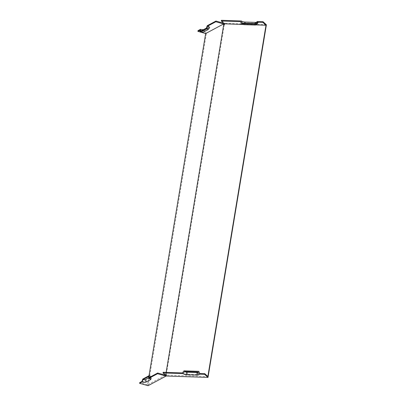 <?xml version="1.0" encoding="UTF-8"?>
<svg xmlns="http://www.w3.org/2000/svg" width="406" height="406" viewBox="0 0 406 406"><rect width="100%" height="100%" fill="white"/><g stroke="black" fill="none" stroke-linecap="round" stroke-linejoin="round"><path stroke-width="0.3" stroke-dasharray="2.03 1.52" d="M224.3 24.533L224.569 24.781L224.163 24.837L224.213 24.533M224.34 23.761L224.396 23.426L206.451 33.033L148.068 385.7M224.285 24.771L166.074 375.723M197.991 30.663L206.451 33.033M206.385 28.095A1.695 0.492 9.4 0 1 207.349 28.811L208.948 26.963A2.989 0.868 -170.6 0 1 208.775 27.095L204.37 29.455A2.989 0.868 9.4 0 1 203.452 29.663M208.948 26.963A2.989 0.868 -170.6 0 0 207.243 25.705M223.777 23.249L224.396 23.426M166.419 376.032L166.653 374.621L166.384 374.378L166.267 375.083L207.857 376.479M256.079 24.893L242.895 24.451M166.384 374.378L165.815 374.357L166.145 372.358M166.267 375.083L163.151 372.261M199.59 373.484A3.735 1.086 9.4 0 1 199.818 373.779A3.735 1.086 9.4 0 1 197.514 374.596L187.217 374.251A3.735 1.086 9.4 0 1 182.431 372.906M200.077 30.186A3.735 1.086 -170.6 0 0 204.928 30.348L209.339 27.989A3.735 1.086 -170.6 0 0 209.552 27.831M165.455 375.195L147.51 384.807L149.012 375.717M165.815 374.357L165.46 375.164M240.58 21.65A3.735 1.086 -170.6 0 0 245.366 22.995L255.663 23.34A3.735 1.086 -170.6 0 0 257.906 22.903M166.653 374.621L166.369 374.616M224.569 24.781L224.802 23.37L221.417 20.3M266.392 24.766L224.802 23.37M224.163 24.837L223.488 24.644M256.546 22.34A2.989 0.868 -170.6 0 0 257.302 22.041A2.989 0.868 -170.6 0 0 257.171 21.498M242.22 23.127A1.695 0.492 -170.6 0 0 244.392 23.736L254.689 24.081A1.695 0.492 9.4 0 0 255.704 23.883L257.302 22.041M207.349 28.811A1.695 0.492 9.4 0 1 207.253 28.882L202.848 31.242A1.695 0.492 -170.6 0 1 200.645 31.166M165.572 374.489L166.247 374.677M147.51 384.807L139.725 382.619M255.633 23.578A1.695 0.492 9.4 0 1 255.704 23.883M197.95 372.008A1.695 0.492 9.4 0 1 198.052 372.145A1.695 0.492 9.4 0 1 198.052 372.272M148.703 376.529A1.695 0.492 9.4 0 1 149.697 377.072A1.695 0.492 9.4 0 1 149.57 377.316L148.804 377.727M150.545 376.448A2.441 0.71 9.4 0 1 150.367 376.798L145.957 379.158A2.441 0.71 9.4 0 1 142.785 379.052M149.271 377.509A3.735 1.086 9.4 0 1 151.463 378.707A3.735 1.086 9.4 0 1 151.189 379.245L146.779 381.604A3.735 1.086 9.4 0 1 141.927 381.442M198.899 371.52A2.441 0.71 9.4 0 1 197.392 372.053L187.095 371.708A2.441 0.71 9.4 0 1 183.969 370.83M244.645 23.208L244.392 23.736M254.943 23.553L254.689 24.081M204.37 29.455L202.848 31.242M208.775 27.095L207.253 28.882M150.088 378.854L149.57 377.316M204.928 30.348L203.406 32.135M209.339 27.989L207.816 29.775M151.189 379.245L150.367 376.798M146.779 381.604L145.957 379.158M245.366 22.995L244.544 24.685M255.663 23.34L254.841 25.03M197.514 374.596L197.392 372.053M187.217 374.251L187.095 371.708M198.052 372.145L198.97 374.403M149.697 377.072L150.611 379.331M150.672 376.758L151.463 378.707M199.696 373.484L199.818 373.779"/><path stroke-width="0.61" d="M224.213 24.533L224.34 23.761M166.074 375.723L166.013 376.088L148.068 385.7L139.608 383.325L142.105 381.99A2.989 0.868 9.4 0 0 145.987 382.117L145.165 379.676A1.695 0.492 9.4 0 1 142.963 379.6L142.105 381.99M203.452 29.663A2.989 0.868 9.4 0 1 200.488 29.323L197.991 30.663L197.874 31.369L200.077 30.186L200.234 32.028L197.874 31.369M200.488 29.323L200.645 31.166L206.385 28.095L207.243 25.705L215.936 21.051L223.777 23.249M256.079 24.893L266.006 25.223L207.857 376.479L204.741 373.657L204.624 374.362L208.009 377.428L266.392 24.766L263.007 21.696L257.171 21.498L255.633 23.578L242.22 23.127L241.382 20.97L221.417 20.3L221.3 21.005L224.416 23.827L242.895 24.451M166.145 372.358L223.731 24.517L224.3 24.533L224.416 23.827M204.624 374.362L198.788 374.165A2.989 0.868 -170.6 0 1 198.97 374.403A2.989 0.868 -170.6 0 1 197.123 375.053L186.826 374.708A2.989 0.868 9.4 0 1 182.999 373.637L163.034 372.967L163.151 372.261L182.431 372.906L183.969 370.83L198.752 371.328A2.441 0.71 9.4 0 1 198.899 371.52L199.696 373.484M198.752 371.328L199.59 373.484L204.741 373.657M200.356 32.064L205.659 33.551L223.605 23.939L215.819 21.757L207.42 26.253L206.563 28.643L200.234 32.028A2.441 0.71 -170.6 0 0 203.406 32.135L207.816 29.775A2.441 0.71 -170.6 0 0 207.953 29.674A2.441 0.71 -170.6 0 0 206.563 28.643M207.953 29.674L209.552 27.831A3.735 1.086 -170.6 0 0 207.42 26.253M205.659 33.551L149.012 375.717M165.46 375.164L157.67 373.012L157.553 373.718L166.013 376.088M223.605 23.939L223.488 24.644L223.731 24.517M266.006 25.223L262.89 22.401L257.739 22.228L256.201 24.304L241.418 23.807A2.441 0.71 -170.6 0 0 244.544 24.685L254.841 25.03A2.441 0.71 -170.6 0 0 256.308 24.746A2.441 0.71 -170.6 0 0 256.201 24.304M256.308 24.746L257.906 22.903A3.735 1.086 -170.6 0 0 257.739 22.228M241.418 23.807L240.58 21.65L221.3 21.005M163.034 372.967L166.419 376.032L208.009 377.428M256.546 22.34A2.989 0.868 -170.6 0 1 255.511 22.391L245.214 22.046A2.989 0.868 9.4 0 1 241.382 20.97M145.987 382.117L150.393 379.757A2.989 0.868 -170.6 0 0 150.611 379.331A2.989 0.868 -170.6 0 0 148.86 378.372L157.553 373.718M198.788 374.165L197.95 372.008L184.537 371.561A1.695 0.492 -170.6 0 0 186.709 372.17L197.006 372.515A1.695 0.492 9.4 0 0 198.052 372.272M184.537 371.561L182.999 373.637M148.86 378.372L148.703 376.529L142.963 379.6M145.165 379.676L148.804 377.727M139.608 383.325L139.725 382.619L141.927 381.442L142.785 379.052L149.114 375.667A2.441 0.71 9.4 0 1 150.545 376.448L150.672 376.758M149.114 375.667L149.271 377.509L157.67 373.012M262.89 22.401L263.007 21.696M215.819 21.757L215.936 21.051M245.214 22.046L244.645 23.208M255.511 22.391L254.943 23.553M197.123 375.053L197.006 372.515M186.826 374.708L186.709 372.17M150.393 379.757L150.088 378.854"/></g></svg>
